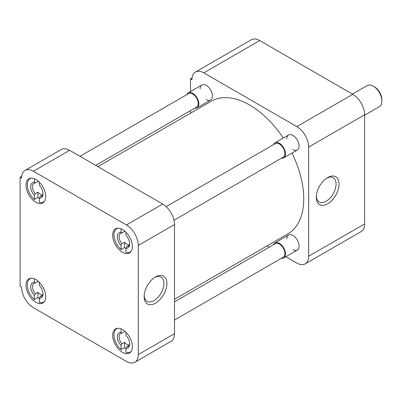 <?xml version="1.0" encoding="UTF-8"?>
<svg xmlns="http://www.w3.org/2000/svg" width="402" height="402" viewBox="0 0 402 402"><rect width="100%" height="100%" fill="white"/><g stroke="black" fill="none" stroke-linecap="round" stroke-linejoin="round"><path stroke-width="0.6" d="M327.66 177.558L327.66 177.553A16.075 9.281 120 0 0 327.66 177.558A16.075 9.281 120 0 0 316.294 197.241A16.075 9.281 120 0 0 327.66 203.804A16.075 9.281 120 0 0 339.027 184.116A16.075 9.281 120 0 0 327.66 177.553M316.319 196.342A13.975 8.07 120 0 0 319.037 201.834A13.975 8.07 120 0 0 326.178 201.236A13.975 8.07 120 0 0 335.348 188.779A13.975 8.07 120 0 0 333.007 177.634A13.975 8.07 120 0 0 326.891 178.031M286.762 138.961A8.703 5.025 60 0 1 292.917 135.409L292.917 135.409A8.703 5.025 60 0 1 299.073 146.067A8.703 5.025 60 0 1 292.917 149.619M286.762 239.024A8.703 5.025 60 0 1 292.917 235.471L292.917 235.471A8.703 5.025 60 0 1 299.073 246.13A8.703 5.025 60 0 1 292.917 249.687M200.106 88.927A8.703 5.025 60 0 1 206.256 85.375A8.703 5.025 60 0 1 206.261 85.375A8.703 5.025 60 0 1 212.412 96.033A8.703 5.025 60 0 1 206.256 99.59M364.609 223.929L308.676 256.225A16.713 9.648 60 0 1 305.213 263.873L361.147 231.582A16.713 9.648 -120 0 0 364.609 223.929L364.609 114.766A16.713 9.648 -120 0 0 352.79 94.299L259.732 40.572A16.713 9.648 -120 0 0 251.376 39.743L195.442 72.038A16.713 9.648 60 0 1 203.799 72.868L259.732 40.572M352.79 94.299L296.857 126.595A16.713 9.648 60 0 1 308.676 147.062L364.609 114.766M308.676 256.225L308.676 147.062M305.213 263.873A16.713 9.648 60 0 1 296.857 263.049L285.867 256.702M267.099 245.863L269.305 247.14M192.086 77.923L190.503 78.837L190.503 91.525M190.503 110.645L190.503 113.198M190.503 78.837L191.98 79.686A16.713 9.648 60 0 1 195.442 72.038M296.857 126.595L203.799 72.868M174.508 299.319L287.887 233.863A76.596 44.225 -120 0 0 291.988 153.097M283.284 138.022A76.596 44.225 -120 0 0 249.587 104.987A76.596 44.225 -120 0 0 211.291 101.193L97.912 166.654M122.515 329.59A13.924 8.04 -120 0 0 115.55 328.896A13.924 8.04 -120 0 0 113.419 340.057A13.924 8.04 -120 0 0 122.515 352.333A13.924 8.04 -120 0 0 129.479 353.021A13.924 8.04 -120 0 0 131.615 341.861A13.924 8.04 -120 0 0 122.515 329.59M122.515 229.522A13.924 8.04 -120 0 0 115.55 228.833A13.924 8.04 -120 0 0 113.419 239.994A13.924 8.04 -120 0 0 122.515 252.265A13.924 8.04 -120 0 0 129.479 252.953A13.924 8.04 -120 0 0 131.615 241.793A13.924 8.04 -120 0 0 122.515 229.522M35.858 179.493A13.924 8.04 -120 0 0 28.894 178.8A13.924 8.04 -120 0 0 26.758 189.96A13.924 8.04 -120 0 0 35.858 202.231A13.924 8.04 -120 0 0 42.818 202.925A13.924 8.04 -120 0 0 44.954 191.764A13.924 8.04 -120 0 0 35.858 179.493M35.858 279.556A13.924 8.04 -120 0 0 28.894 278.867A13.924 8.04 -120 0 0 26.758 290.028A13.924 8.04 -120 0 0 35.858 302.299A13.924 8.04 -120 0 0 42.818 302.987A13.924 8.04 -120 0 0 44.954 291.827A13.924 8.04 -120 0 0 35.858 279.556M155.524 276.938L155.524 276.938A16.075 9.281 120 0 0 144.157 296.626A16.075 9.281 120 0 0 155.524 303.188A16.075 9.281 120 0 0 166.89 283.5A16.075 9.281 120 0 0 155.524 276.938L155.524 276.938M144.182 295.721A13.975 8.07 120 0 0 146.901 301.219A13.975 8.07 120 0 0 154.041 300.616A13.975 8.07 120 0 0 163.212 288.159A13.975 8.07 120 0 0 160.87 277.018A13.975 8.07 120 0 0 154.755 277.41M138.273 245.441L138.273 354.604A16.713 9.648 60 0 1 134.811 362.257A16.713 9.648 60 0 1 126.454 361.428L33.396 307.701A16.713 9.648 60 0 1 21.577 287.234L20.1 286.38L20.1 177.217L21.577 178.071A16.713 9.648 60 0 1 25.04 170.418A16.713 9.648 60 0 1 33.396 171.247L126.454 224.974A16.713 9.648 60 0 1 138.273 245.441L174.508 224.522L174.508 333.68L138.273 354.604M134.811 362.257L171.051 341.333A16.713 9.648 -120 0 0 174.508 333.68M174.508 224.522A16.713 9.648 -120 0 0 162.694 204.05L126.454 224.974M33.396 171.247L69.631 150.323L162.694 204.05M69.631 150.323A16.713 9.648 -120 0 0 61.28 149.499L25.04 170.418M21.683 176.302L20.1 177.217M125.962 348.665A13.492 7.789 60 0 1 124.585 347.564L121.037 349.614A13.492 7.789 60 0 1 114.284 337.926A13.492 7.789 60 0 1 116.756 328.705A13.492 7.789 60 0 1 117.851 328.253M129.042 345.408L126.851 346.675A7.447 4.301 -120 0 0 128.112 346.328A7.447 4.301 -120 0 0 129.635 343.403M129.193 345.137A7.447 4.301 60 0 1 127.047 344.424A7.447 4.301 60 0 1 124.585 342.298L124.585 347.564M131.188 351.353A13.492 7.789 60 0 1 130.248 352.077A13.492 7.789 60 0 1 125.962 352.453L125.962 348.328A8.703 5.025 60 0 0 129.655 343.946A8.703 5.025 60 0 0 125.962 335.298L125.962 332.298M124.585 331.037L124.585 331.544A7.447 4.301 60 0 1 125.218 331.585M121.037 349.614L121.037 345.484A8.703 5.025 60 0 1 117.344 336.836A8.703 5.025 60 0 1 121.037 332.454L121.037 328.866M121.037 332.454L121.927 333.082L124.585 331.544M121.037 345.484L121.927 343.831L124.585 342.298M126.851 346.675L125.962 348.328M121.927 343.831A7.447 4.301 60 0 1 120.665 333.429A7.447 4.301 60 0 1 121.927 333.082M39.301 298.631A13.492 7.789 60 0 1 37.924 297.535L34.381 299.58A13.492 7.789 60 0 1 27.627 287.892A13.492 7.789 60 0 1 30.095 278.676A13.492 7.789 60 0 1 31.19 278.219M42.386 295.375L40.19 296.641A7.447 4.301 -120 0 0 41.451 296.294A7.447 4.301 -120 0 0 42.979 293.37M42.537 295.103A7.447 4.301 60 0 1 40.386 294.395A7.447 4.301 60 0 1 37.924 292.269L37.924 297.535M44.532 301.319A13.492 7.789 60 0 1 43.587 302.043A13.492 7.789 60 0 1 39.301 302.425L39.301 298.294A8.703 5.025 60 0 0 42.994 293.912A8.703 5.025 60 0 0 39.301 285.264L39.301 282.264M37.924 281.003L37.924 281.516A7.447 4.301 60 0 1 38.557 281.556M34.381 299.58L34.381 295.45A8.703 5.025 60 0 1 30.688 286.807A8.703 5.025 60 0 1 34.381 282.425L34.381 278.832M34.381 282.425L35.265 283.048L37.924 281.516M34.381 295.45L35.265 293.802L37.924 292.269M40.19 296.641L39.301 298.294M35.265 293.802A7.447 4.301 60 0 1 34.004 283.395A7.447 4.301 60 0 1 35.265 283.048M39.301 198.568A13.492 7.789 60 0 1 37.924 197.467L34.381 199.518A13.492 7.789 60 0 1 27.627 187.829A13.492 7.789 60 0 1 30.095 178.609A13.492 7.789 60 0 1 31.19 178.156M42.386 195.312L40.19 196.578A7.447 4.301 -120 0 0 41.451 196.231A7.447 4.301 -120 0 0 42.979 193.302M42.537 195.04A7.447 4.301 60 0 1 40.386 194.327A7.447 4.301 60 0 1 37.924 192.201L37.924 197.467M44.532 201.256A13.492 7.789 60 0 1 43.587 201.98A13.492 7.789 60 0 1 39.301 202.357L39.301 198.226A8.703 5.025 60 0 0 42.994 193.849A8.703 5.025 60 0 0 39.301 185.201L39.301 182.201M37.924 180.94L37.924 181.448A7.447 4.301 60 0 1 38.557 181.488M34.381 199.518L34.381 195.387A8.703 5.025 60 0 1 30.688 186.739A8.703 5.025 60 0 1 34.381 182.357L34.381 178.769M34.381 182.357L35.265 182.985L37.924 181.448M34.381 195.387L35.265 193.734L37.924 192.201M40.19 196.578L39.301 198.226M35.265 193.734A7.447 4.301 60 0 1 34.004 183.332A7.447 4.301 60 0 1 35.265 182.985M125.962 248.597A13.492 7.789 60 0 1 124.585 247.501L121.037 249.547A13.492 7.789 60 0 1 114.284 237.863A13.492 7.789 60 0 1 116.756 228.643A13.492 7.789 60 0 1 117.851 228.185M129.042 245.346L126.851 246.612A7.447 4.301 -120 0 0 128.112 246.265A7.447 4.301 -120 0 0 129.635 243.336M129.193 245.069A7.447 4.301 60 0 1 127.047 244.361A7.447 4.301 60 0 1 124.585 242.235L124.585 247.501M131.188 251.285A13.492 7.789 60 0 1 130.248 252.009A13.492 7.789 60 0 1 125.962 252.391L125.962 248.26A8.703 5.025 60 0 0 129.655 243.878A8.703 5.025 60 0 0 125.962 235.235L125.962 232.23M124.585 230.969L124.585 231.482A7.447 4.301 60 0 1 125.218 231.522M121.037 249.547L121.037 245.416A8.703 5.025 60 0 1 117.344 236.773A8.703 5.025 60 0 1 121.037 232.391L121.037 228.798M121.037 232.391L121.927 233.014L124.585 231.482M121.037 245.416L121.927 243.768L124.585 242.235M126.851 246.612L125.962 248.26M121.927 243.768A7.447 4.301 60 0 1 120.665 233.361A7.447 4.301 60 0 1 121.927 233.014M174.508 320.012L283.254 257.225A7.854 4.533 -120 0 0 284.46 250.933A7.854 4.533 -120 0 0 279.33 244.009A7.854 4.533 -120 0 0 275.4 243.622L174.508 301.872M273.526 244.702A8.703 5.025 60 0 1 274.978 242.888A8.703 5.025 60 0 1 279.33 243.316A8.703 5.025 60 0 1 285.013 250.989A8.703 5.025 60 0 1 283.681 257.963A8.703 5.025 60 0 1 281.38 258.31M95.706 165.378L196.598 107.128A7.854 4.533 -120 0 0 197.799 100.837A7.854 4.533 -120 0 0 192.669 93.912A7.854 4.533 -120 0 0 188.744 93.525L79.998 156.308M186.865 94.606A8.703 5.025 60 0 1 188.317 92.787A8.703 5.025 60 0 1 192.669 93.219A8.703 5.025 60 0 1 198.357 100.892A8.703 5.025 60 0 1 197.02 107.867A8.703 5.025 60 0 1 194.719 108.213M173.996 220.241L283.254 157.162A7.854 4.533 -120 0 0 284.46 150.866A7.854 4.533 -120 0 0 279.33 143.946A7.854 4.533 -120 0 0 275.4 143.554L166.142 206.638M273.526 144.64A8.703 5.025 60 0 1 274.978 142.821A8.703 5.025 60 0 1 279.33 143.253A8.703 5.025 60 0 1 285.013 150.921A8.703 5.025 60 0 1 283.681 157.896A8.703 5.025 60 0 1 281.38 158.242M364.609 115.193L379.377 106.666A12.186 7.035 -120 0 0 381.9 101.088A12.186 7.035 -120 0 0 373.282 86.164L373.282 86.164A12.186 7.035 -120 0 0 367.192 85.561L352.423 94.088M381.9 101.088L381.9 99.736A10.527 6.08 -120 0 0 374.453 86.842L373.282 86.164L374.453 86.842M116.756 328.705L117.495 328.278M130.248 352.077L130.987 351.649M30.095 278.676L30.838 278.244M43.587 302.043L44.326 301.616M30.095 178.609L30.838 178.181M43.587 201.98L44.326 201.548M116.756 228.643L117.495 228.215M130.248 252.009L130.987 251.582M274.978 242.888L288.566 235.039M283.681 257.963L297.269 250.114M188.317 92.787L201.904 84.943M197.02 107.867L210.613 100.018M274.978 142.821L288.566 134.977M283.681 157.896L297.269 150.052"/></g></svg>
